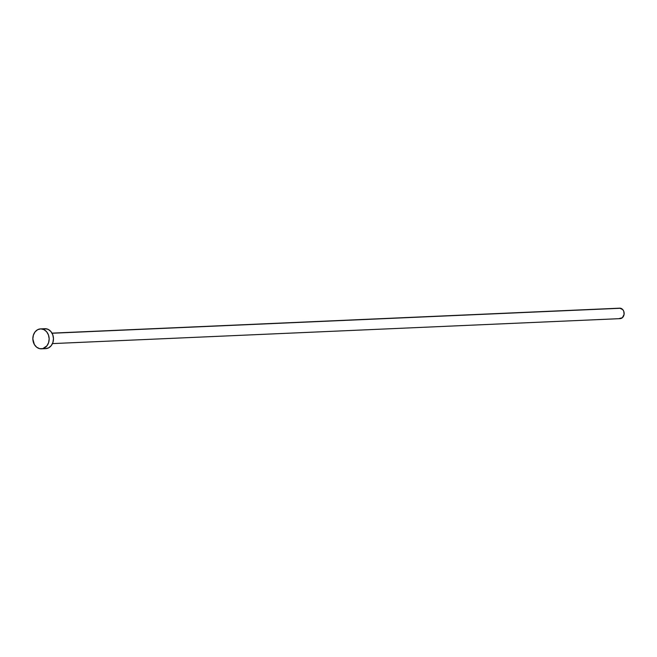<?xml version="1.0" encoding="UTF-8"?>
<svg xmlns="http://www.w3.org/2000/svg" width="657" height="657" viewBox="0 0 657 657"><rect width="100%" height="100%" fill="white"/><g stroke="black" fill="none" stroke-linecap="round" stroke-linejoin="round"><path stroke-width="0.99" d="M52.478 343.595L620.101 318.637A5.24 4.279 -92.5 0 0 624.142 313.8A5.24 4.279 -92.5 0 0 620.594 308.264L52.084 333.255L620.594 308.264A5.24 4.279 -92.5 0 0 619.641 308.174L52.018 333.132M41.44 348.826L45.752 348.637A9.978 8.155 -92.5 0 0 53.455 339.423A9.978 8.155 -92.5 0 0 46.688 328.87L42.385 329.058L46.688 328.87A9.978 8.155 -92.5 0 0 44.873 328.697L40.562 328.886A9.978 8.155 87.5 0 1 42.385 329.058A9.978 8.155 87.5 0 1 49.144 339.612A9.978 8.155 87.5 0 1 41.44 348.826A9.978 8.155 87.5 0 1 39.625 348.653A9.978 8.155 87.5 0 1 32.858 338.1A9.978 8.155 87.5 0 1 40.562 328.886M45.095 328.689L48.232 329.42L50.926 331.555L52.765 334.766L53.463 338.577L52.93 342.404L51.23 345.656L48.634 347.849L45.53 348.637M39.625 348.653L36.652 347.2L34.345 344.473L32.85 338.946L33.384 335.119L35.084 331.867L37.679 329.674L40.783 328.886L43.92 329.609L46.614 331.744L48.454 334.955L49.16 338.766L48.618 342.593L46.926 345.845L42.812 348.621L39.625 348.653M619.756 308.174L622.811 309.669L623.78 311.361L624.093 314.383L622.343 317.733L619.149 318.555"/></g></svg>
